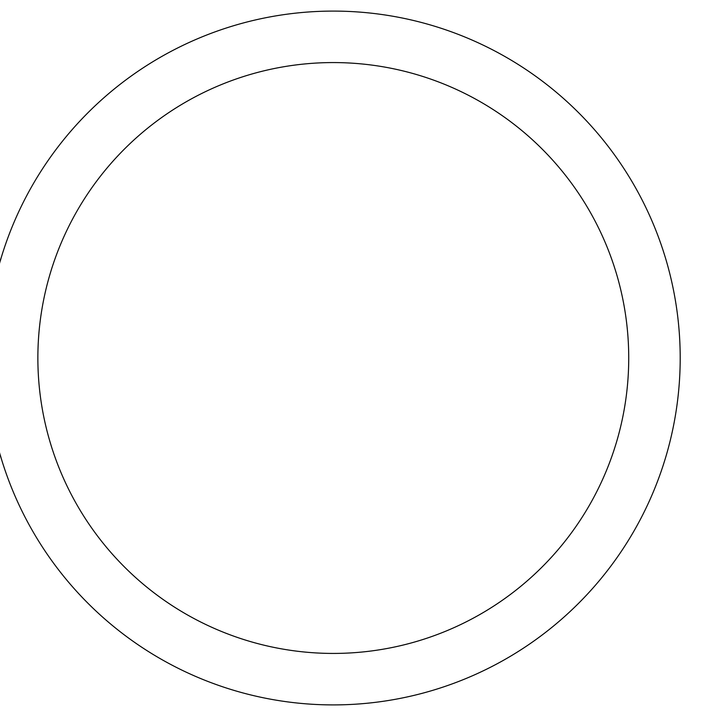 <?xml version="1.0" encoding="UTF-8"?>
<svg xmlns="http://www.w3.org/2000/svg" width="716" height="716" viewBox="0 0 716 716"><rect width="100%" height="100%" fill="white"/><g stroke="black" fill="none" stroke-linecap="round" stroke-linejoin="round"><path stroke-width="1.07" d="M628.729 358A295.44 295.44 0 0 0 185.578 102.146A295.44 295.44 0 0 0 185.578 613.854A295.44 295.44 0 0 0 628.729 358M38.762 334.864A295.44 295.44 0 0 0 38.575 337.415M40.714 317.018L40.4 319.345M41.125 314.217L41.77 310.064M41.698 310.547A295.44 295.44 0 0 0 41.179 313.859M38.225 343.331A295.44 295.44 0 0 0 38.02 348.361M38.02 348.2L37.912 352.344M680.2 358A346.902 346.902 0 0 0 159.838 57.575A346.902 346.902 0 0 0 159.838 658.425A346.902 346.902 0 0 0 680.2 358M38.011 348.432L37.948 350.876"/></g></svg>
